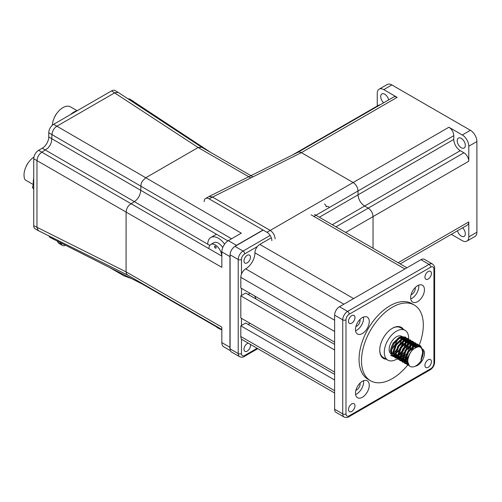 <?xml version="1.0" encoding="UTF-8"?>
<svg xmlns="http://www.w3.org/2000/svg" width="502" height="502" viewBox="0 0 502 502"><rect width="100%" height="100%" fill="white"/><g stroke="black" fill="none" stroke-linecap="round" stroke-linejoin="round"><path stroke-width="0.75" d="M250.065 323.307L248.12 324.43L250.065 323.307M230.104 254.865A9.18 5.302 120 0 0 229.954 256.578L229.935 347.29A9.18 5.302 120 0 0 230.104 348.896L230.104 254.809L238.218 259.496L238.218 353.571A6.884 3.978 -60 0 0 239.649 356.721L231.529 352.04A6.884 3.978 -60 0 1 230.104 348.884L230.104 254.809A6.884 3.978 -60 0 1 234.974 246.382L263.186 230.092L234.974 246.382A9.18 5.302 120 0 1 236.442 245.334L228.328 240.646A9.18 5.302 120 0 0 221.84 251.891L221.834 267.353L126.084 212.07L126.448 209.729L127.508 207.27L129.108 205.123L134.197 201.766C138.138 199.043 140.303 195.297 140.692 190.522L141.068 183.927L142.135 181.479L145.561 177.871L198.146 147.525L201.697 147.255L118.252 92.418L114.807 92.763L56.87 126.197C53.915 128.236 52.29 131.047 52.001 134.63L51.511 141.984L50.125 145.197L48.029 148.046L41.854 152.2C38.899 154.239 37.273 157.044 36.985 160.627L36.972 227.538L38.397 230.694L127.621 275.077L126.435 273.778L126.071 271.858L126.084 212.07L33.741 158.757L33.728 225.662A6.884 3.978 120 0 0 35.153 228.818L38.397 230.694M356.696 326.212A4.819 2.78 -60 0 1 355.893 326.564A4.819 2.78 -60 0 0 356.696 326.212A4.819 2.78 -60 0 0 360.009 319.441A4.819 2.78 -60 0 1 356.696 326.212M408.622 338.467A17.212 9.94 -60 0 1 407.429 344.968A17.212 9.94 -60 0 0 408.622 338.467A17.212 9.94 -60 0 0 405.064 330.322A17.212 9.94 -60 0 1 408.622 338.467M401.117 355.523A17.212 9.94 -60 0 1 387.845 360.141A17.212 9.94 -60 0 1 387.845 340.262A17.212 9.94 -60 0 1 405.064 330.322A17.212 9.94 -60 0 0 387.845 340.262A17.212 9.94 -60 0 0 387.845 360.141A17.212 9.94 -60 0 0 401.117 355.523M394.741 355.598A11.741 6.777 -60 0 1 390.625 355.416L394.258 355.56L390.625 355.416A11.741 6.777 -60 0 0 394.741 355.598M400.533 336.811L393.317 342.922L392.056 345.42L393.317 342.922L398.626 337.865L400.929 337.444L402.868 338.844L403.244 343.33L402.34 346.292L403.244 343.33L402.868 338.844L401.845 337.739L400.929 337.444L398.626 337.865L393.317 342.922L400.533 336.811C403.809 336.133 405.691 337.626 406.193 341.278A11.496 7.053 -61.4 0 1 406.206 341.667L404.028 349.85L398.55 355.987L393.16 356.577L391.196 351.387L393.988 343.556L400.069 337.777L405.955 337.463L408.641 343.073L407.68 348.532L408.641 343.073L405.955 337.463L400.069 337.777L393.988 343.556L391.196 351.387L393.16 356.577L398.55 355.987L404.028 349.85L406.206 341.667A11.496 7.053 -61.4 0 0 406.193 341.278C405.691 337.626 403.809 336.133 400.54 336.811A10.329 5.961 120 0 1 405.378 342.113A10.329 5.961 120 0 0 400.533 336.811M390.958 348.413L391.83 346.016L390.958 348.413A10.423 6.018 120 0 0 390.776 350.227A10.329 5.961 120 0 0 397.942 354.682A10.329 5.961 120 0 0 405.378 342.113A10.329 5.961 120 0 1 397.942 354.682A10.329 5.961 120 0 1 390.776 350.227A10.423 6.018 120 0 1 390.958 348.413M411.872 294.354A4.819 2.78 -60 0 1 411.075 294.705A4.819 2.78 -60 0 0 411.872 294.354A4.819 2.78 -60 0 0 415.185 287.583A4.819 2.78 -60 0 1 411.872 294.354M356.696 389.928A4.819 2.78 -60 0 1 355.893 390.28A4.819 2.78 -60 0 0 356.696 389.928A4.819 2.78 -60 0 0 360.009 383.158A4.819 2.78 -60 0 1 356.696 389.928M403.464 329.4A17.903 10.335 120 0 0 392.395 328.27A17.903 10.335 120 0 0 379.738 350.195A17.903 10.335 120 0 0 386.251 359.219A17.903 10.335 120 0 1 379.738 350.195A17.903 10.335 120 0 1 392.395 328.27A17.903 10.335 120 0 1 403.464 329.4M392.395 378.59A43.724 25.244 -60 0 1 370.539 380.754A43.724 25.244 -60 0 1 370.539 330.266A43.724 25.244 -60 0 1 414.257 305.021A43.724 25.244 -60 0 1 418.574 346.769A43.724 25.244 -60 0 0 414.257 305.021A43.724 25.244 -60 0 0 370.539 330.266A43.724 25.244 -60 0 0 370.539 380.754A43.724 25.244 -60 0 0 392.395 378.59A43.724 25.244 -60 0 0 408.364 364.239A43.724 25.244 -60 0 1 392.395 378.59M355.567 394.497A9.751 5.629 120 0 0 363.498 380.761A9.751 5.629 120 0 1 355.567 394.497M420.958 259.685L339.49 306.722A6.884 3.978 120 0 0 334.621 315.156L334.621 409.23A6.884 3.978 120 0 0 336.045 412.38L344.165 417.068A6.884 3.978 -60 0 1 342.734 413.912L334.621 409.23A6.884 3.978 120 0 0 336.045 412.38L344.165 417.068A6.884 3.978 -60 0 1 342.734 413.912L334.621 409.23L334.621 315.156L342.734 319.837A6.884 3.978 -60 0 1 347.604 311.403L339.49 306.722A6.884 3.978 120 0 0 334.621 315.156L342.734 319.837L342.734 413.912A2.297 1.324 180 0 0 345.985 413.912L345.985 319.837A2.297 1.324 180 0 1 342.734 319.837A6.884 3.978 -60 0 1 347.604 311.403L339.49 306.722L420.958 259.685L429.078 264.366A2.297 1.324 60 0 1 430.697 267.177A4.593 2.648 -60 0 1 433.941 269.053A2.297 1.324 0 0 0 434.619 268.118C434.845 266.813 434.148 265.445 432.517 264.027A6.884 3.978 -60 0 0 429.078 264.366L347.604 311.403A2.297 1.324 -120 0 1 349.229 314.214L430.697 267.177A4.593 2.648 -60 0 1 433.941 269.053L433.941 363.128A4.593 2.648 -60 0 1 430.697 368.75L349.229 415.788A4.593 2.648 -60 0 1 345.985 413.912L345.985 319.837A4.593 2.648 -60 0 1 349.229 314.214A2.297 1.324 -120 0 0 347.604 311.403L429.078 264.366A2.297 1.324 60 0 1 430.697 267.177L349.229 314.214A4.593 2.648 -60 0 0 345.985 319.837A2.297 1.324 180 0 1 342.734 319.837L342.734 413.912A2.297 1.324 180 0 0 345.985 413.912A4.593 2.648 -60 0 0 349.229 415.788A2.297 1.324 60 0 1 348.752 416.836L430.22 369.798A2.297 1.324 60 0 0 430.697 368.75L349.229 415.788A2.297 1.324 60 0 1 348.752 416.836L430.22 369.798A2.297 1.324 60 0 0 430.697 368.75A4.593 2.648 -60 0 0 433.941 363.128A2.297 1.324 0 0 0 434.619 362.193L434.619 268.118C434.845 266.813 434.148 265.445 432.517 264.027A6.884 3.978 -60 0 0 429.078 264.366L420.958 259.685A6.884 3.978 120 0 1 424.403 259.346A6.884 3.978 120 0 0 420.958 259.685M400.514 327.699A17.212 9.94 120 0 0 392.15 328.415A17.212 9.94 120 0 1 400.514 327.699L405.064 330.322L400.514 327.699M379.744 349.913A17.212 9.94 120 0 0 383.302 357.518L387.845 360.141L383.302 357.518A17.212 9.94 120 0 1 379.744 349.913M395.978 353.502A17.212 9.94 120 0 0 403.382 340.682A17.212 9.94 120 0 1 395.978 353.502M422.056 348.783A9.751 5.629 -60 0 1 422.433 348.965A9.751 5.629 -60 0 1 423.343 358.39A9.751 5.629 -60 0 1 415.11 366.272A9.751 5.629 -60 0 0 423.343 358.39A9.751 5.629 -60 0 0 422.433 348.965A9.751 5.629 -60 0 0 422.056 348.783M368.104 379.349A43.724 25.244 -60 0 1 368.104 328.86A43.724 25.244 -60 0 1 411.822 303.616L414.257 305.021L411.822 303.616A43.724 25.244 -60 0 0 368.104 328.86A43.724 25.244 -60 0 0 368.104 379.349L370.539 380.754L368.104 379.349M362.375 381.307A9.751 5.629 -60 0 1 367.251 380.823A9.751 5.629 -60 0 1 367.251 392.087A9.751 5.629 -60 0 1 357.499 397.716A9.751 5.629 -60 0 1 356 389.903A9.751 5.629 -60 0 1 362.375 381.307A9.751 5.629 -60 0 1 367.251 380.823A9.751 5.629 -60 0 1 367.251 392.087A9.751 5.629 -60 0 1 357.499 397.716A9.751 5.629 -60 0 1 356 389.903A9.751 5.629 -60 0 1 362.375 381.307M355.567 330.78A9.751 5.629 120 0 0 363.498 317.044A9.751 5.629 120 0 1 355.567 330.78M410.749 298.922A9.751 5.629 120 0 0 418.681 285.192A9.751 5.629 120 0 1 410.749 298.922M417.551 285.732A9.751 5.629 -60 0 1 422.433 285.249A9.751 5.629 -60 0 1 422.433 296.513A9.751 5.629 -60 0 1 412.675 302.141A9.751 5.629 -60 0 1 411.182 294.329A9.751 5.629 -60 0 1 417.551 285.732A9.751 5.629 -60 0 1 422.433 285.249A9.751 5.629 -60 0 1 422.433 296.513A9.751 5.629 -60 0 1 412.675 302.141A9.751 5.629 -60 0 1 411.182 294.329A9.751 5.629 -60 0 1 417.551 285.732M362.375 317.59A9.751 5.629 -60 0 1 367.251 317.107A9.751 5.629 -60 0 1 367.251 328.371A9.751 5.629 -60 0 1 357.499 333.999A9.751 5.629 -60 0 1 356 326.187A9.751 5.629 -60 0 1 362.375 317.59A9.751 5.629 -60 0 1 367.251 317.107A9.751 5.629 -60 0 1 367.251 328.371A9.751 5.629 -60 0 1 357.499 333.999A9.751 5.629 -60 0 1 356 326.187A9.751 5.629 -60 0 1 362.375 317.59M428.181 359.802A4.593 2.648 -60 0 1 430.478 359.576A4.593 2.648 -60 0 1 430.478 364.872A4.593 2.648 -60 0 1 425.891 367.527A4.593 2.648 -60 0 1 425.181 363.85A4.593 2.648 -60 0 1 428.181 359.802A4.593 2.648 -60 0 1 430.478 359.576A4.593 2.648 -60 0 1 430.478 364.872A4.593 2.648 -60 0 1 425.891 367.527A4.593 2.648 -60 0 1 425.181 363.85A4.593 2.648 -60 0 1 428.181 359.802M351.745 403.934A4.593 2.648 -60 0 1 354.036 403.708A4.593 2.648 -60 0 1 354.036 409.004A4.593 2.648 -60 0 1 349.448 411.659A4.593 2.648 -60 0 1 348.746 407.982A4.593 2.648 -60 0 1 351.745 403.934A4.593 2.648 -60 0 1 354.036 403.708A4.593 2.648 -60 0 1 354.036 409.004A4.593 2.648 -60 0 1 349.448 411.659A4.593 2.648 -60 0 1 348.746 407.982A4.593 2.648 -60 0 1 351.745 403.934M351.745 315.67A4.593 2.648 -60 0 1 354.036 315.444A4.593 2.648 -60 0 1 354.036 320.74A4.593 2.648 -60 0 1 349.448 323.395A4.593 2.648 -60 0 1 348.746 319.711A4.593 2.648 -60 0 1 351.745 315.67A4.593 2.648 -60 0 1 354.036 315.444A4.593 2.648 -60 0 1 354.036 320.74A4.593 2.648 -60 0 1 349.448 323.395A4.593 2.648 -60 0 1 348.746 319.711A4.593 2.648 -60 0 1 351.745 315.67M428.181 271.538A4.593 2.648 -60 0 1 430.478 271.312A4.593 2.648 -60 0 1 430.478 276.608A4.593 2.648 -60 0 1 425.891 279.263A4.593 2.648 -60 0 1 425.181 275.579A4.593 2.648 -60 0 1 428.181 271.538A4.593 2.648 -60 0 1 430.478 271.312A4.593 2.648 -60 0 1 430.478 276.608A4.593 2.648 -60 0 1 425.891 279.263A4.593 2.648 -60 0 1 425.181 275.579A4.593 2.648 -60 0 1 428.181 271.538M393.242 353.885A28.514 16.459 120 0 0 402.34 338.122A28.514 16.459 120 0 1 393.242 353.885M242.24 339.672A6.884 3.978 -60 0 1 241.468 338.95A6.884 3.978 120 0 1 240.816 336.516A6.884 3.978 120 0 0 241.468 338.95A6.884 3.978 -60 0 0 242.24 339.672L334.621 393.003L242.24 339.672M247.229 343.594A4.593 2.648 -60 0 1 248.321 343.18A4.593 2.648 -60 0 0 247.229 343.594A4.593 2.648 -60 0 0 244.229 347.635A4.593 2.648 -60 0 0 244.932 351.318A4.593 2.648 -60 0 1 244.229 347.635A4.593 2.648 -60 0 1 247.229 343.594M250.285 344.309A4.593 2.648 -60 0 1 248.967 349.505A4.593 2.648 -60 0 1 244.932 351.318A4.593 2.648 -60 0 0 248.967 349.505A4.593 2.648 -60 0 0 250.285 344.309M234.974 246.382L243.087 251.063L270.132 235.451L243.087 251.063A2.297 1.324 60 0 1 244.712 253.874A4.593 2.648 -60 0 0 241.468 259.496L241.468 274.117A6.884 3.978 120 0 1 245.685 268.865L334.621 320.213L245.685 268.865A13.083 7.555 -60 0 0 254.934 252.845L343.87 304.193L254.934 252.845A6.884 3.978 -60 0 1 257.375 246.564A6.884 3.978 120 0 1 259.804 244.411A6.884 3.978 120 0 0 257.375 246.564A6.884 3.978 -60 0 0 254.934 252.845A13.083 7.555 -60 0 1 245.685 268.865A6.884 3.978 120 0 0 241.468 274.117A6.884 3.978 120 0 0 240.816 277.299L240.816 287.979L334.621 342.138L240.816 287.979L240.816 277.299A6.884 3.978 120 0 1 241.468 274.117L241.468 259.496A2.297 1.324 180 0 1 238.218 259.496A6.884 3.978 -60 0 1 243.087 251.063L234.974 246.382A6.884 3.978 -60 0 0 230.104 254.809L238.218 259.496A6.884 3.978 -60 0 1 243.087 251.063A2.297 1.324 60 0 1 244.712 253.874L257.375 246.564L244.712 253.874A4.593 2.648 -60 0 0 241.468 259.496A2.297 1.324 180 0 1 238.218 259.496L238.218 353.571L230.104 348.884A6.884 3.978 -60 0 0 231.529 352.04L239.649 356.721A6.884 3.978 -60 0 1 238.218 353.571A2.297 1.324 -0 0 0 241.468 353.571L241.468 338.95L241.468 353.571A4.593 2.648 -60 0 0 244.712 355.447A4.593 2.648 -60 0 1 241.468 353.571A2.297 1.324 -0 0 1 238.218 353.571L230.104 348.884M247.229 255.33A4.593 2.648 -60 0 1 249.525 255.098A4.593 2.648 -60 0 1 249.525 260.4A4.593 2.648 -60 0 1 244.932 263.048A4.593 2.648 -60 0 1 244.229 259.371A4.593 2.648 -60 0 1 247.229 255.33A4.593 2.648 -60 0 1 249.525 255.098A4.593 2.648 -60 0 1 249.525 260.4A4.593 2.648 -60 0 1 244.932 263.048A4.593 2.648 -60 0 1 244.229 259.371A4.593 2.648 -60 0 1 247.229 255.33M421.561 359.972L420.965 359.608L422.665 352.737C422.025 345.834 418.568 344.987 412.299 350.189A11.477 6.626 120 0 0 410.19 366.416A11.477 6.626 120 0 0 421.561 359.972L420.965 359.608L422.665 352.737C422.025 345.834 418.568 344.987 412.299 350.189C409.356 353.496 407.718 357.016 407.398 360.737L409.362 365.933L410.19 366.416A11.477 6.626 120 0 0 421.561 359.972M240.816 325.836L240.816 336.516L240.816 325.836L241.468 325.459L240.816 325.836L334.621 379.995L240.816 325.836M391.114 350.22A21.806 12.588 120 0 0 398.105 338.116A21.806 12.588 120 0 1 391.114 350.22M250.065 293.325L248.12 294.448L250.065 293.325M334.621 344.391L245.685 293.042L240.816 295.854L240.816 317.967L334.621 372.12L240.816 317.967L240.816 295.854L334.621 350.007L240.816 295.854L241.468 295.477L241.468 288.355L241.468 295.477L245.685 293.042L334.621 344.391M245.685 323.024L241.468 325.459L241.468 318.337L241.468 325.459L245.685 323.024L334.621 374.373L245.685 323.024M271.287 237.785L259.804 244.411L271.287 237.785M422.144 348.953L419.716 345.414L413.836 345.721L407.749 351.5L404.963 359.332L406.927 364.527L408.791 365.054L407.028 364.584L407.869 365.073L405.804 359.821L408.59 351.99L414.677 346.204L420.676 345.966L423.249 351.507A11.502 6.802 -63.2 0 1 421.078 359.677A11.502 6.802 -63.2 0 0 423.249 351.507L420.676 345.966L414.677 346.204L408.59 351.99L405.804 359.821L407.768 365.01L409.117 365.5L406.927 364.527L404.963 359.332L407.749 351.5L413.836 345.721L419.716 345.414L420.563 345.897L419.716 345.414L422.144 348.953M419.496 346.844L417.287 344.008L411.402 344.316L405.315 350.095L402.529 357.926L404.493 363.122L408.076 363.373L404.593 363.178L405.434 363.668L403.37 358.415L406.156 350.584L412.242 344.805L418.128 344.491L420.243 347.07L418.128 344.491L412.242 344.805L406.156 350.584L403.37 358.415L405.334 363.605L408.283 364.025L404.493 363.122L402.529 357.926L405.315 350.095L411.402 344.316L417.287 344.008L418.128 344.491L417.281 344.008L419.496 346.844M417.426 346.92L414.853 342.602L408.967 342.91L402.88 348.689L400.094 356.52L402.058 361.716L407.819 360.882L402.158 361.773L402.999 362.262L400.935 357.01L403.721 349.179L409.808 343.399L415.694 343.086L418.153 346.794L415.694 343.086L409.808 343.399L403.721 349.179L400.935 357.01L402.899 362.199L407.837 361.867L402.999 362.262L402.058 361.716L400.094 356.52L402.88 348.689L408.967 342.91L414.853 342.602L415.694 343.086L414.853 342.602L417.426 346.92M415.072 347.93L415.104 346.807L412.531 341.266L406.532 341.504L400.445 347.284L397.659 355.115L399.623 360.31L405.007 359.714L408.753 356.244L405.007 359.714L399.724 360.367L400.565 360.856L398.5 355.604L401.286 347.773L407.373 341.994L413.372 341.749L415.945 347.459L413.372 341.749L407.373 341.994L401.286 347.773L398.5 355.604L400.565 360.856L405.854 360.204L408.132 358.39L405.854 360.204L400.565 360.856L399.623 360.31L397.659 355.115L400.445 347.284L406.532 341.504L412.418 341.197L413.259 341.68L412.418 341.197L415.104 346.807L415.072 347.93M411.665 350.961L412.669 345.401L410.096 339.86L404.097 340.099L398.011 345.878L395.225 353.715L397.189 358.905L402.573 358.309L408.051 352.178L410.234 343.995L407.662 338.455L401.663 338.693L395.576 344.472L392.79 352.31L394.754 357.499L400.144 356.903L405.616 350.772L407.8 342.59L405.227 337.049L399.228 337.288L393.141 343.073L390.355 350.904L392.319 356.094L393.65 356.577A11.477 6.626 120 0 0 402.372 351.638A11.477 6.626 120 0 1 393.65 356.577L392.319 356.094L390.355 350.904L393.141 343.073L399.228 337.288L405.114 336.98L405.955 337.463L405.114 336.98L407.8 342.59L405.616 350.772L400.144 356.903L394.854 357.556L395.695 358.045L393.631 352.793L396.417 344.962L402.504 339.183L408.502 338.938L411.075 344.479L410.115 349.938L411.075 344.479L408.502 338.938L402.504 339.183L396.417 344.962L393.631 352.793L395.695 358.045L400.985 357.393L404.179 354.594L400.985 357.393L395.695 358.045L394.754 357.499L392.79 352.31L395.576 344.472L401.663 338.693L407.549 338.386L408.39 338.869L407.549 338.386L410.234 343.995L408.051 352.178L402.573 358.309L397.289 358.961L398.13 359.451L396.065 354.199L398.852 346.367L404.938 340.588L410.937 340.343L413.51 345.884L413.121 349.398L413.51 345.884L410.937 340.343L404.938 340.588L398.852 346.367L396.065 354.199L398.13 359.451L403.42 358.798L406.614 356L403.42 358.798L398.13 359.451L397.189 358.905L395.225 353.715L398.011 345.878L404.097 340.099L409.983 339.791L410.824 340.274L409.983 339.791L412.669 345.401L411.665 350.961M404.662 347.848A11.477 6.626 120 0 0 406.193 341.278A11.477 6.626 120 0 1 404.662 347.848M409.4 354.682L408.07 358.685L409.4 354.682M418.185 346.788L413.014 346.869L407.913 351.638L405.547 358.108L407.122 362.388L407.938 362.726L407.122 362.388L405.547 358.108L407.913 351.638L413.014 346.869L418.185 346.788M417.124 347.001L415.606 345.294L410.58 345.464L405.478 350.233L403.112 356.702L404.687 360.982L407.812 361.101L404.687 360.982L403.112 356.702L405.478 350.233L410.58 345.464L415.606 345.294L417.124 347.001M415.311 347.792L413.171 343.889L408.145 344.058L403.043 348.827L400.678 355.297L402.253 359.576L406.676 359.055L408.27 357.807L406.676 359.055L402.253 359.576L400.678 355.297L403.043 348.827L408.145 344.058L413.171 343.889L415.311 347.792M412.675 349.812L412.926 347.114L410.736 342.483L405.71 342.653L400.609 347.422L398.243 353.891L399.818 358.171L404.242 357.65L406.877 355.291L404.242 357.65L399.818 358.171L398.243 353.891L400.609 347.422L405.71 342.653L410.736 342.483L412.926 347.114L412.675 349.812M409.632 350.528L410.492 345.709L408.308 341.078L403.275 341.247L398.174 346.016L395.808 352.486L397.383 356.765L401.807 356.244L404.443 353.885L401.807 356.244L397.383 356.765L395.808 352.486L398.174 346.016L403.275 341.247L408.308 341.078L410.492 345.709L409.632 350.528M407.197 349.122L408.057 344.303L405.873 339.672L400.841 339.841L395.739 344.61L393.373 351.08L394.948 355.36L399.372 354.839L403.865 349.718L405.622 342.897L403.439 338.266L398.406 338.436L393.304 343.205L391.918 345.809L393.304 343.205L398.406 338.436L403.439 338.266L405.622 342.897L403.865 349.718L399.372 354.839L394.948 355.36L393.373 351.08L395.739 344.61L400.841 339.841L405.873 339.672L408.057 344.303L407.197 349.122M263.017 229.998L236.442 245.334M118.246 92.418L115.002 90.548A6.884 3.978 120 0 0 111.563 90.887L53.626 124.327A6.884 3.978 120 0 0 48.757 132.754L48.75 136.971A9.18 5.302 -60 0 1 42.262 148.215L38.61 150.324A6.884 3.978 120 0 0 33.741 158.757M53.626 124.327L241.311 233.154L228.328 240.646M54.298 117.75A9.011 5.202 -60 0 1 56.776 113.452M33.734 189.103L32.404 187.246L33.734 183.851M32.404 187.246L33.734 188.012M33.734 178.248A17.557 10.134 120 0 0 33.421 184.648L25.1 179.829A15.035 8.678 -60 0 1 33.935 157.063M70.562 114.544A17.444 10.071 -60 0 1 73.989 112.009A17.444 10.071 -60 0 1 77.415 110.597M210.708 152.451L130.012 99.22A6.884 3.978 120 0 0 128.186 98.944M57.353 241.349L58.389 242.824A6.884 3.978 120 0 0 59.161 243.539L62.405 245.415A6.884 3.978 120 0 0 65.31 245.346M48.983 235.959A6.884 3.978 120 0 0 50.162 237.49L142.217 283.981L141.049 282.708M25.1 179.829L33.421 184.629M133.256 101.097L131.135 100.883M52.139 237.528L53.407 239.366M110.572 268.087L124.27 275.993L131.323 278.51M60.334 242.849L61.633 244.694A6.884 3.978 120 0 0 62.405 245.415M216.105 326.645L142.116 283.925M52.34 125.262A15.035 8.678 -60 0 1 59.186 110.578A15.035 8.678 -60 0 1 70.468 106.863L77.082 110.678M25.985 166.771A9.011 5.202 -60 0 1 28.47 162.479M33.728 225.662L126.071 271.858L221.821 327.141L221.821 342.602A9.18 5.302 120 0 0 223.723 346.807L230.412 350.666M412.299 350.189A11.477 6.626 120 0 0 410.19 366.416L409.362 365.933L407.398 360.737C407.718 357.016 409.356 353.496 412.299 350.189M377.253 106.035L377.253 93.372A9.18 5.302 60 0 1 379.154 89.168L387.268 84.487A9.18 5.302 60 0 1 391.861 84.938L470.405 130.288A9.18 5.302 60 0 1 476.9 141.533L476.9 232.238A9.18 5.302 60 0 1 474.999 236.436L466.885 241.123A9.18 5.302 60 0 1 462.292 240.665L451.329 234.334M379.154 89.168A9.18 5.302 60 0 1 383.741 89.626L397.132 97.357A6.884 3.978 -120 0 0 393.693 97.011L298 152.263M373.036 248.239L373.036 216.494C372.748 212.911 371.122 210.1 368.167 208.06L364.515 205.952C360.568 203.235 358.409 199.482 358.02 194.707L358.02 190.961C357.731 187.378 356.113 184.567 353.151 182.527L301.382 152.639L299.537 151.993L298.062 152.231L208.964 196.546L212.283 196.953L270.22 230.405C273.176 232.445 274.801 235.256 275.09 238.839M448.907 127.244L462.292 134.975A9.18 5.302 60 0 1 468.786 146.22L468.786 161.211A6.884 3.978 -120 0 0 463.917 152.777L460.265 150.669A9.18 5.302 60 0 1 453.77 139.424L453.77 135.678A6.884 3.978 -120 0 0 448.907 127.244L266.976 232.282A6.884 3.978 60 0 1 271.846 240.715M400.144 263.889L467.362 225.078A6.884 3.978 -120 0 0 468.786 221.928L468.786 236.919A9.18 5.302 60 0 1 466.885 241.123M380.045 104.893A6.884 3.978 -120 0 0 378.677 105.213L292.139 155.174M383.691 102.784A5.735 3.313 60 0 1 381.897 93.924A5.735 3.313 60 0 1 384.764 94.207A5.735 3.313 60 0 1 388.68 99.911M221.658 256.007A9.011 5.202 -120 0 0 217.742 246.915A9.011 5.202 -120 0 0 210.784 244.487A9.011 5.202 -120 0 0 208.914 248.653M216.155 247.599A1.148 0.665 60 0 1 215.916 248.12A1.148 0.665 60 0 1 215.032 247.812A1.148 0.665 60 0 1 214.53 246.658A1.148 0.665 60 0 1 214.768 246.137A1.148 0.665 60 0 1 215.653 246.444A1.148 0.665 60 0 1 216.155 247.599M204.17 201.641A6.884 3.978 60 0 1 205.594 198.491L208.964 196.546M214.73 325.378A15.035 8.678 -120 0 0 221.821 329.626M461.269 138.376A5.735 3.313 60 0 1 465.021 143.434A5.735 3.313 60 0 1 464.143 148.027A5.735 3.313 60 0 1 458.401 144.72A5.735 3.313 60 0 1 458.401 138.094A5.735 3.313 60 0 1 461.269 138.376M205.594 198.491A6.884 3.978 60 0 1 209.039 198.83L266.976 232.282M256.026 299.01A15.035 8.678 -120 0 0 254.621 295.948M210.784 244.487L213.865 242.704A9.011 5.202 60 0 1 222.712 247.63M224.601 244.16A15.035 8.678 -120 0 0 210.853 237.484A15.035 8.678 -120 0 0 207.74 244.223M462.656 227.795A5.735 3.313 60 0 1 464.143 236.373A5.735 3.313 60 0 1 457.46 230.794M392.162 354.531A10.329 5.961 -60 0 1 389.15 349.285A10.329 5.961 -60 0 1 394.265 338.448A10.329 5.961 -60 0 1 402.366 336.867A10.329 5.961 -60 0 0 394.265 338.448A10.329 5.961 -60 0 0 389.15 349.285A10.329 5.961 -60 0 0 392.162 354.531M257.137 348.269L244.712 355.447A2.297 1.324 -120 0 1 244.236 356.495A2.297 1.324 -120 0 0 244.712 355.447L257.137 348.269M324.562 204.025A2.297 1.324 60 0 1 326.181 206.837A4.593 2.648 -60 0 1 329.243 207.577A4.593 2.648 -60 0 0 326.181 206.837A2.297 1.324 60 0 0 324.562 204.025M334.621 331.458L240.816 277.299L334.621 331.458M334.621 390.675L240.816 336.516L334.621 390.675M353.609 298.571L259.804 244.411L353.609 298.571M404.894 268.959L311.089 214.8L404.894 268.959M209.78 245.403L42.262 148.215M227.933 240.891L48.75 136.971M250.68 177.859L198.146 147.525L111.563 90.887M231.573 238.776L48.757 132.754M229.954 256.578L221.84 251.891M221.834 256.108L38.61 150.324M61.633 244.694L58.389 242.824M221.834 252.362L220.786 251.759M229.935 347.29L221.821 342.602M433.941 269.053A2.297 1.324 0 0 0 434.619 268.118L434.619 362.193C434.399 365.45 432.937 367.985 430.22 369.798C432.937 367.985 434.399 365.45 434.619 362.193A2.297 1.324 0 0 1 433.941 363.128L433.941 269.053M391.861 84.938L383.741 89.626M397.132 97.357L301.382 152.639L209.039 198.83M470.405 130.288L462.292 134.975M476.9 141.533L468.786 146.22M476.9 232.238L468.786 236.919M468.786 161.211L345.677 232.445M468.786 221.928L398.124 262.722M453.77 139.424L319.36 217.247M460.265 150.669L332.311 224.727M463.917 152.777L335.963 226.835M453.77 135.678L313.907 216.431M399.887 350.34L394.854 353.885L393.581 353.954L391.962 353.013L391.114 349.775L391.962 353.013L393.581 353.954L394.854 353.885L399.887 350.34M424.403 259.346L432.517 264.027L424.403 259.346M344.165 417.068C346.192 417.771 347.723 417.695 348.752 416.836C347.723 417.695 346.192 417.771 344.165 417.068M244.236 356.495L257.808 348.658L244.236 356.495C243.206 357.349 241.675 357.424 239.649 356.721C241.675 357.424 243.206 357.349 244.236 356.495M314.534 214.461L406.909 267.798L314.534 214.461M252.845 176.779L201.584 147.186M221.821 329.946L220.83 329.368M221.821 329.469L127.495 275.008M210.853 237.484L216.444 234.258"/></g></svg>
